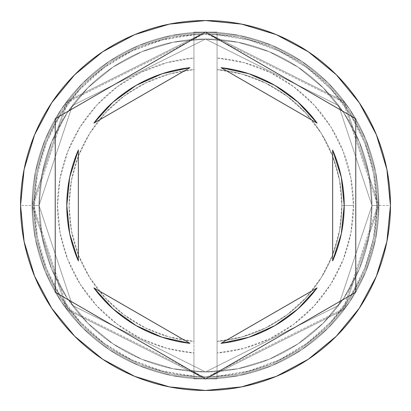 <?xml version="1.0" encoding="UTF-8"?>
<svg xmlns="http://www.w3.org/2000/svg" width="411" height="411" viewBox="0 0 411 411"><rect width="100%" height="100%" fill="white"/><g stroke="black" fill="none" stroke-linecap="round" stroke-linejoin="round"><path stroke-width="0.31" stroke-dasharray="2.06 1.54" d="M371.955 205.5L338.664 105.627L205.5 39.045L72.336 105.627L39.045 205.5L32.109 205.5L66.788 101.466L205.5 32.109L344.213 101.466L378.891 205.5L371.955 205.5L378.891 205.5L344.213 101.466L205.5 32.109L66.788 101.466L32.109 205.5L39.045 205.5L72.336 105.627L205.5 39.045L338.664 105.627L371.955 205.5L368.754 237.974L359.286 269.2L343.904 297.975L323.2 323.2L297.975 343.904L269.2 359.286L237.974 368.754L205.5 371.955L173.026 368.754L141.8 359.286L113.025 343.904L87.8 323.2L67.096 297.975L51.714 269.2L42.246 237.974L39.045 205.5L42.246 173.026L51.714 141.8L67.096 113.025L87.8 87.8L113.025 67.096L141.8 51.714L173.026 42.246L205.5 39.045L237.974 42.246L269.2 51.714L297.975 67.096L323.2 87.8L343.904 113.025L359.286 141.8L368.754 173.026L371.955 205.5L368.754 173.026L359.286 141.8L343.904 113.025L323.2 87.8L297.975 67.096L269.2 51.714L237.974 42.246L205.5 39.045L173.026 42.246L141.8 51.714L113.025 67.096L87.8 87.8L67.096 113.025L51.714 141.8L42.246 173.026L39.045 205.5L42.246 237.974L51.714 269.2L67.096 297.975L87.8 323.2L113.025 343.904L141.8 359.286L173.026 368.754L205.5 371.955L237.974 368.754L269.2 359.286L297.975 343.904L323.2 323.2L343.904 297.975L359.286 269.2L368.754 237.974L371.955 205.5L338.664 305.373L205.5 371.955L72.336 305.373L39.045 205.5L32.109 205.5A173.391 173.391 0 0 1 205.5 32.109A173.391 173.391 0 0 1 378.891 205.5A173.391 173.391 0 0 0 205.5 32.109A173.391 173.391 0 0 0 32.109 205.5A173.391 173.391 0 0 0 205.5 378.891A173.391 173.391 0 0 0 378.891 205.5A173.391 173.391 0 0 1 205.5 378.891A173.391 173.391 0 0 1 32.109 205.5L66.788 309.534L205.5 378.891L344.213 309.534L378.891 205.5L371.955 205.5L378.891 205.5L344.213 309.534L205.5 378.891L66.788 309.534L32.109 205.5L39.045 205.5L72.336 305.373L205.5 371.955L338.664 305.373L371.955 205.5L338.664 105.627L205.5 39.045L72.336 105.627L39.045 205.5L32.109 205.5L66.788 101.466L205.5 32.109L344.213 101.466L378.891 205.5L371.955 205.5L378.891 205.5L344.213 101.466L205.5 32.109L66.788 101.466L32.109 205.5L39.045 205.5L72.336 105.627L205.5 39.045L338.664 105.627L371.955 205.5L368.754 237.974L359.286 269.2L343.904 297.975L323.2 323.2L297.975 343.904L269.2 359.286L237.974 368.754L205.5 371.955L173.026 368.754L141.8 359.286L113.025 343.904L87.8 323.2L67.096 297.975L51.714 269.2L42.246 237.974L39.045 205.5L42.246 173.026L51.714 141.8L67.096 113.025L87.8 87.8L113.025 67.096L141.8 51.714L173.026 42.246L205.5 39.045L237.974 42.246L269.2 51.714L297.975 67.096L323.2 87.8L343.904 113.025L359.286 141.8L368.754 173.026L371.955 205.5L368.754 173.026L359.286 141.8L343.904 113.025L323.2 87.8L297.975 67.096L269.2 51.714L237.974 42.246L205.5 39.045L173.026 42.246L141.8 51.714L113.025 67.096L87.8 87.8L67.096 113.025L51.714 141.8L42.246 173.026L39.045 205.5L42.246 237.974L51.714 269.2L67.096 297.975L87.8 323.2L113.025 343.904L141.8 359.286L173.026 368.754L205.5 371.955L237.974 368.754L269.2 359.286L297.975 343.904L323.2 323.2L343.904 297.975L359.286 269.2L368.754 237.974L371.955 205.5L338.664 305.373L205.5 371.955L72.336 305.373L39.045 205.5L32.109 205.5A173.391 173.391 0 0 1 205.5 32.109A173.391 173.391 0 0 1 378.891 205.5A173.391 173.391 0 0 0 205.5 32.109A173.391 173.391 0 0 0 32.109 205.5A173.391 173.391 0 0 0 205.5 378.891A173.391 173.391 0 0 0 378.891 205.5A173.391 173.391 0 0 1 205.5 378.891A173.391 173.391 0 0 1 32.109 205.5L66.788 309.534L205.5 378.891L344.213 309.534L378.891 205.5L371.955 205.5L378.891 205.5L344.213 309.534L205.5 378.891L66.788 309.534L32.109 205.5L39.045 205.5L72.336 305.373L205.5 371.955L338.664 305.373L371.955 205.5L377.735 205.5L343.288 102.159L205.5 33.265L67.712 102.159L33.265 205.5L39.045 205.5L72.336 105.627L205.5 39.045L338.664 105.627L371.955 205.5L338.664 305.373L205.5 371.955L72.336 305.373L39.045 205.5L33.265 205.5L67.712 308.841L205.5 377.735L343.288 308.841L377.735 205.5L371.955 205.5L376.579 205.5A171.079 171.079 0 0 0 193.941 34.812A171.079 171.079 0 0 0 34.421 205.5L32.109 205.5A173.391 173.391 0 0 1 205.5 32.109A173.391 173.391 0 0 1 378.891 205.5A173.391 173.391 0 0 0 205.5 32.109A173.391 173.391 0 0 0 32.109 205.5L39.045 205.5A166.455 166.455 0 0 1 205.5 39.045A166.455 166.455 0 0 1 371.955 205.5L378.891 205.5A173.391 173.391 0 0 0 205.5 32.109A173.391 173.391 0 0 0 32.109 205.5L39.045 205.5A166.455 166.455 0 0 1 205.5 39.045A166.455 166.455 0 0 1 371.955 205.5A166.455 166.455 0 0 0 205.5 39.045A166.455 166.455 0 0 0 39.045 205.5A166.455 166.455 0 0 1 205.5 39.045A166.455 166.455 0 0 1 371.955 205.5A166.455 166.455 0 0 0 205.5 39.045A166.455 166.455 0 0 0 39.045 205.5A166.455 166.455 0 0 1 205.5 39.045A166.455 166.455 0 0 1 371.955 205.5L377.735 205.5L343.288 308.841L205.5 377.735L67.712 308.841L33.265 205.5L39.045 205.5L72.336 305.373L205.5 371.955L338.664 305.373L371.955 205.5L338.664 105.627L205.5 39.045L72.336 105.627L39.045 205.5L33.265 205.5L67.712 102.159L205.5 33.265L343.288 102.159L377.735 205.5L371.955 205.5L368.754 237.974L359.286 269.2L343.904 297.975L323.2 323.2L297.975 343.904L269.2 359.286L237.974 368.754L205.5 371.955L173.026 368.754L141.8 359.286L113.025 343.904L87.8 323.2L67.096 297.975L51.714 269.2L42.246 237.974L39.045 205.5L42.246 173.026L51.714 141.8L67.096 113.025L87.8 87.8L113.025 67.096L141.8 51.714L173.026 42.246L205.5 39.045L237.974 42.246L269.2 51.714L297.975 67.096L323.2 87.8L343.904 113.025L359.286 141.8L368.754 173.026L371.955 205.5A166.455 166.455 0 0 1 205.5 371.955A166.455 166.455 0 0 1 39.045 205.5A166.455 166.455 0 0 0 205.5 371.955A166.455 166.455 0 0 0 371.955 205.5L368.754 237.974L359.286 269.2L343.904 297.975L323.2 323.2L297.975 343.904L269.2 359.286L237.974 368.754L205.5 371.955L173.026 368.754L141.8 359.286L113.025 343.904L87.8 323.2L67.096 297.975L51.714 269.2L42.246 237.974L39.045 205.5L42.246 173.026L51.714 141.8L67.096 113.025L87.8 87.8L113.025 67.096L141.8 51.714L173.026 42.246L205.5 39.045L237.974 42.246L269.2 51.714L297.975 67.096L323.2 87.8L343.904 113.025L359.286 141.8L368.754 173.026L371.955 205.5A166.455 166.455 0 0 1 205.5 371.955A166.455 166.455 0 0 1 39.045 205.5A166.455 166.455 0 0 0 205.5 371.955A166.455 166.455 0 0 0 371.955 205.5A166.455 166.455 0 0 1 205.5 371.955A166.455 166.455 0 0 1 39.045 205.5L20.55 205.5A184.95 184.95 0 0 1 205.5 20.55A184.95 184.95 0 0 1 390.45 205.5L378.891 205.5A173.391 173.391 0 0 0 205.5 32.109A173.391 173.391 0 0 0 32.109 205.5A173.391 173.391 0 0 1 205.5 32.109A173.391 173.391 0 0 1 378.891 205.5A173.391 173.391 0 0 0 205.5 32.109A173.391 173.391 0 0 0 32.109 205.5A173.391 173.391 0 0 1 205.5 32.109A173.391 173.391 0 0 1 378.891 205.5A173.391 173.391 0 0 0 205.5 32.109A173.391 173.391 0 0 0 32.109 205.5A173.391 173.391 0 0 1 205.5 32.109A173.391 173.391 0 0 1 378.891 205.5A173.391 173.391 0 0 0 205.5 32.109A173.391 173.391 0 0 0 32.109 205.5A173.391 173.391 0 0 1 205.5 32.109A173.391 173.391 0 0 1 378.891 205.5A173.391 173.391 0 0 0 205.5 32.109A173.391 173.391 0 0 0 32.109 205.5A173.391 173.391 0 0 0 205.5 378.891A173.391 173.391 0 0 0 378.891 205.5A173.391 173.391 0 0 1 205.5 378.891A173.391 173.391 0 0 1 32.109 205.5L35.438 239.325L45.308 271.856L61.331 301.828L82.894 328.106L109.172 349.669L139.144 365.692L171.675 375.562L205.5 378.891L239.325 375.562L271.856 365.692L301.828 349.669L328.106 328.106L349.669 301.828L365.692 271.856L375.562 239.325L378.891 205.5L375.562 171.675L365.692 139.144L349.669 109.172L328.106 82.894L301.828 61.331L271.856 45.308L239.325 35.438L205.5 32.109L171.675 35.438L139.144 45.308L109.172 61.331L82.894 82.894L61.331 109.172L45.308 139.144L35.438 171.675L32.109 205.5L35.438 171.675L45.308 139.144L61.331 109.172L82.894 82.894L109.172 61.331L139.144 45.308L171.675 35.438L205.5 32.109L239.325 35.438L271.856 45.308L301.828 61.331L328.106 82.894L349.669 109.172L365.692 139.144L375.562 171.675L378.891 205.5L375.562 239.325L365.692 271.856L349.669 301.828L328.106 328.106L301.828 349.669L271.856 365.692L239.325 375.562L205.5 378.891L171.675 375.562L139.144 365.692L109.172 349.669L82.894 328.106L61.331 301.828L45.308 271.856L35.438 239.325L32.109 205.5A173.391 173.391 0 0 0 205.5 378.891A173.391 173.391 0 0 0 378.891 205.5A173.391 173.391 0 0 1 205.5 378.891A173.391 173.391 0 0 1 32.109 205.5L35.438 239.325L45.308 271.856L61.331 301.828L82.894 328.106L109.172 349.669L139.144 365.692L171.675 375.562L205.5 378.891L239.325 375.562L271.856 365.692L301.828 349.669L328.106 328.106L349.669 301.828L365.692 271.856L375.562 239.325L378.891 205.5L375.562 171.675L365.692 139.144L349.669 109.172L328.106 82.894L301.828 61.331L271.856 45.308L239.325 35.438L205.5 32.109L171.675 35.438L139.144 45.308L109.172 61.331L82.894 82.894L61.331 109.172L45.308 139.144L35.438 171.675L32.109 205.5A173.391 173.391 0 0 0 205.5 378.891A173.391 173.391 0 0 0 378.891 205.5A173.391 173.391 0 0 1 205.5 378.891A173.391 173.391 0 0 1 32.109 205.5L35.438 239.325L45.308 271.856L61.331 301.828L82.894 328.106L109.172 349.669L139.144 365.692L171.675 375.562L205.5 378.891L239.325 375.562L271.856 365.692L301.828 349.669L328.106 328.106L349.669 301.828L365.692 271.856L375.562 239.325L378.891 205.5L375.562 171.675L365.692 139.144L349.669 109.172L328.106 82.894L301.828 61.331L271.856 45.308L239.325 35.438L205.5 32.109L171.675 35.438L139.144 45.308L109.172 61.331L82.894 82.894L61.331 109.172L45.308 139.144L35.438 171.675L32.109 205.5A173.391 173.391 0 0 0 205.5 378.891A173.391 173.391 0 0 0 378.891 205.5A173.391 173.391 0 0 1 205.5 378.891A173.391 173.391 0 0 1 32.109 205.5A173.391 173.391 0 0 0 205.5 378.891A173.391 173.391 0 0 0 378.891 205.5L390.45 205.5A184.95 184.95 0 0 1 205.5 390.45A184.95 184.95 0 0 1 20.55 205.5L32.109 205.5A173.391 173.391 0 0 0 205.5 378.891A173.391 173.391 0 0 0 378.891 205.5L371.955 205.5A166.455 166.455 0 0 1 205.5 371.955A166.455 166.455 0 0 1 39.045 205.5L32.109 205.5A173.391 173.391 0 0 0 205.5 378.891A173.391 173.391 0 0 0 378.891 205.5L371.955 205.5M69.706 177.187L78.347 150.061A138.713 138.713 0 0 0 78.347 260.939L69.706 233.813M341.901 205.5A136.401 136.401 0 0 1 217.059 341.407A136.401 136.401 0 0 0 341.901 205.5L353.46 205.5A147.96 147.96 0 0 1 217.059 353.008L217.059 341.407A136.401 136.401 0 0 0 341.901 205.5A136.401 136.401 0 0 0 217.059 69.593L217.059 34.812L248.737 39.975L278.899 50.964L306.472 67.394L330.49 88.689L350.11 114.088L364.639 142.715L373.568 173.545L376.579 205.5L373.568 237.455L364.639 268.285L350.11 296.912L330.49 322.311L306.472 343.606L278.899 360.036L248.737 371.025L217.059 376.188L217.059 353.008L244.221 348.302L270.037 338.643L293.613 324.361L314.132 305.954L330.881 284.058L343.277 259.439L350.891 232.945L353.46 205.5L350.891 178.055L343.277 151.561L330.881 126.942L314.132 105.046L293.613 86.639L270.037 72.357L244.221 62.698L217.059 57.992A147.96 147.96 0 0 1 353.46 205.5L341.901 205.5A136.401 136.401 0 0 0 217.059 69.593A136.401 136.401 0 0 1 341.901 205.5L339.553 180.311L332.597 155.985L321.268 133.364L305.954 113.225L287.186 96.261L265.609 83.058L241.961 74.062L217.059 69.593L217.059 341.407L241.961 336.938L265.609 327.942L287.186 314.739L305.954 297.775L321.268 277.636L332.597 255.015L339.553 230.689L341.901 205.5M248.85 73.733A138.713 138.713 0 0 0 221.067 67.666L248.876 73.744L274.856 85.37L297.918 102.056L317.087 123.1A138.713 138.713 0 0 0 297.939 102.077M297.893 102.036A138.713 138.713 0 0 0 274.887 85.39M274.825 85.354A138.713 138.713 0 0 0 248.902 73.754M341.294 233.813L332.653 260.939A138.713 138.713 0 0 0 344.213 205.515M344.213 205.485A138.713 138.713 0 0 0 332.653 150.061L341.294 177.187M297.939 308.923A138.713 138.713 0 0 0 317.087 287.9L297.918 308.944L274.856 325.63L248.876 337.256L221.067 343.334A138.713 138.713 0 0 0 248.845 337.267M248.902 337.246A138.713 138.713 0 0 0 274.825 325.646M274.887 325.61A138.713 138.713 0 0 0 297.893 308.964M162.15 337.267A138.713 138.713 0 0 0 189.933 343.334L162.124 337.256L136.144 325.63L113.082 308.944L93.914 287.9A138.713 138.713 0 0 0 113.061 308.923M113.107 308.964A138.713 138.713 0 0 0 136.113 325.61M136.175 325.646A138.713 138.713 0 0 0 162.098 337.246M193.941 353.008L193.941 376.188L162.263 371.025L132.101 360.036L104.528 343.606L80.51 322.311L60.89 296.912L46.361 268.285L37.432 237.455L34.421 205.5L37.432 173.545L46.361 142.715L60.89 114.088L80.51 88.689L104.528 67.394L132.101 50.964L162.263 39.975L193.941 34.812L193.941 57.992L166.779 62.698L140.963 72.357L117.387 86.639L96.868 105.046L80.119 126.942L67.723 151.561L60.109 178.055L57.54 205.5L60.109 232.945L67.723 259.439L80.119 284.058L96.868 305.954L117.387 324.361L140.963 338.643L166.779 348.302L193.941 353.008A147.96 147.96 0 0 1 57.54 205.5A147.96 147.96 0 0 1 193.941 57.992L193.941 69.593A136.401 136.401 0 0 0 69.099 205.5A136.401 136.401 0 0 0 193.941 341.407L193.941 353.008L193.941 341.407A136.401 136.401 0 0 1 69.099 205.5A136.401 136.401 0 0 1 193.941 69.593A136.401 136.401 0 0 0 69.099 205.5A136.401 136.401 0 0 0 193.941 341.407L193.941 69.593L169.039 74.062L145.391 83.058L123.814 96.261L105.046 113.225L89.732 133.364L78.403 155.985L71.447 180.311L69.099 205.5L71.447 230.689L78.403 255.015L89.732 277.636L105.046 297.775L123.814 314.739L145.391 327.942L169.039 336.938L193.941 341.407L193.941 32.109L217.059 32.109L217.059 34.812A171.079 171.079 0 0 0 193.941 34.812L193.941 376.188A171.079 171.079 0 0 0 376.579 205.5L378.891 205.5A173.391 173.391 0 0 1 205.5 378.891A173.391 173.391 0 0 1 32.109 205.5L34.421 205.5A171.079 171.079 0 0 0 217.059 376.188L217.059 378.891L193.941 378.891L193.941 353.008M377.735 205.5L374.426 239.099L364.624 271.409L348.708 301.186L327.29 327.29L301.186 348.708L271.409 364.624L239.099 374.426L205.5 377.735L171.901 374.426L139.591 364.624L109.814 348.708L83.71 327.29L62.292 301.186L46.376 271.409L36.574 239.099L33.265 205.5L36.574 171.901L46.376 139.591L62.292 109.814L83.71 83.71L109.814 62.292L139.591 46.376L171.901 36.574L205.5 33.265L239.099 36.574L271.409 46.376L301.186 62.292L327.29 83.71L348.708 109.814L364.624 139.591L374.426 171.901L377.735 205.5L374.426 171.901L364.624 139.591L348.708 109.814L327.29 83.71L301.186 62.292L271.409 46.376L239.099 36.574L205.5 33.265L171.901 36.574L139.591 46.376L109.814 62.292L83.71 83.71L62.292 109.814L46.376 139.591L36.574 171.901L33.265 205.5L36.574 239.099L46.376 271.409L62.292 301.186L83.71 327.29L109.814 348.708L139.591 364.624L171.901 374.426L205.5 377.735L239.099 374.426L271.409 364.624L301.186 348.708L327.29 327.29L348.708 301.186L364.624 271.409L374.426 239.099L377.735 205.5M355.772 118.743L205.5 31.981L55.228 118.743L55.228 292.257L205.5 379.019L355.772 292.257L355.772 118.743M317.087 123.1L221.067 67.666L317.087 123.1M332.653 260.939L332.653 150.061L332.653 260.939M221.067 343.334L317.087 287.9L221.067 343.334M93.914 287.9L189.933 343.334L93.914 287.9M78.347 150.061L78.347 260.939L78.347 150.061M162.155 73.733A138.713 138.713 0 0 1 189.933 67.666L93.914 123.1L113.082 102.056L136.144 85.37L162.124 73.744L189.933 67.666L93.914 123.1A138.713 138.713 0 0 1 113.061 102.077M162.098 73.754A138.713 138.713 0 0 0 136.175 85.354M136.113 85.39A138.713 138.713 0 0 0 113.107 102.036M217.059 34.812L217.059 378.891L217.059 34.812M193.941 32.109L217.059 32.109L193.941 32.109L193.941 378.891L217.059 378.891L193.941 378.891L217.059 378.891L217.059 32.109L193.941 32.109"/><path stroke-width="0.62" d="M20.55 205.5A184.95 184.95 0 0 1 205.5 20.55A184.95 184.95 0 0 1 390.45 205.5A184.95 184.95 0 0 0 205.5 20.55A184.95 184.95 0 0 0 20.55 205.5L24.105 241.581L34.627 276.279L51.719 308.255L74.72 336.28L102.745 359.281L134.721 376.373L169.419 386.895L205.5 390.45L241.581 386.895L276.279 376.373L308.255 359.281L336.28 336.28L359.281 308.255L376.373 276.279L386.895 241.581L390.45 205.5L386.895 169.419L376.373 134.721L359.281 102.745L336.28 74.72L308.255 51.719L276.279 34.627L241.581 24.105L205.5 20.55L169.419 24.105L134.721 34.627L102.745 51.719L74.72 74.72L51.719 102.745L34.627 134.721L24.105 169.419L20.55 205.5A184.95 184.95 0 0 0 205.5 390.45A184.95 184.95 0 0 0 390.45 205.5A184.95 184.95 0 0 1 205.5 390.45A184.95 184.95 0 0 1 20.55 205.5M69.706 233.813L66.788 205.5A138.713 138.713 0 0 0 66.788 205.51A138.713 138.713 0 0 1 78.347 150.061L69.706 177.187L66.788 205.5L69.706 233.813L78.347 260.939A138.713 138.713 0 0 1 66.788 205.5L69.706 177.187M221.067 67.666A138.713 138.713 0 0 1 317.087 123.1L297.918 102.056L274.856 85.37L248.876 73.744L221.067 67.666L317.087 123.1L221.067 67.666M332.653 150.061A138.713 138.713 0 0 1 332.653 260.939L341.294 233.813L344.213 205.5L341.294 177.187L332.653 150.061L332.653 260.939L332.653 150.061M317.087 287.9A138.713 138.713 0 0 1 221.067 343.334L248.876 337.256L274.856 325.63L297.918 308.944L317.087 287.9L221.067 343.334L317.087 287.9M189.933 343.334A138.713 138.713 0 0 1 93.914 287.9L113.082 308.944L136.144 325.63L162.124 337.256L189.933 343.334L93.914 287.9L189.933 343.334M78.347 260.939L78.347 150.061L78.347 260.939M205.5 31.981L355.772 118.743L355.772 292.257L205.5 379.019L55.228 292.257L55.228 118.743L205.5 31.981L355.772 118.743L205.5 31.981L55.228 118.743L55.228 292.257L205.5 379.019L355.772 292.257L355.772 118.743L355.772 292.257L205.5 379.019L55.228 292.257L55.228 118.743L205.5 31.981M341.294 177.187L344.213 205.5L341.294 233.813M93.914 123.1A138.713 138.713 0 0 1 189.933 67.666L162.124 73.744L136.144 85.37L113.082 102.056L93.914 123.1L189.933 67.666L93.914 123.1"/></g></svg>
